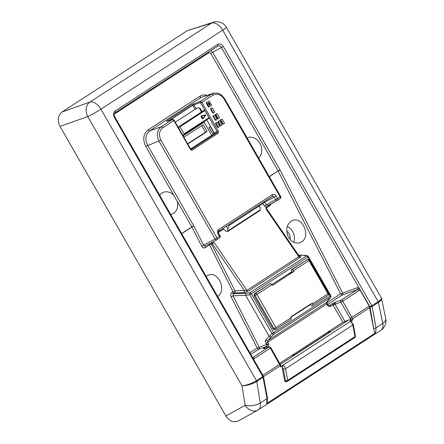 <?xml version="1.0" encoding="UTF-8"?>
<svg xmlns="http://www.w3.org/2000/svg" width="444" height="444" viewBox="0 0 444 444"><rect width="100%" height="100%" fill="white"/><g stroke="black" fill="none" stroke-linecap="round" stroke-linejoin="round"><path stroke-width="0.67" d="M295.193 354.44L291.464 355.694L327.034 332.595L330.763 331.341L295.193 354.44M323.659 335.958L323.171 335.103M209.496 106.765A0.633 0.511 -113.6 0 1 208.752 106.499L206.871 103.224A0.633 0.511 -113.6 0 1 206.993 102.398L208.713 101.276A0.633 0.511 -113.6 0 1 209.457 101.543L211.338 104.823A0.633 0.511 -113.6 0 1 211.216 105.644L209.496 106.765M209.368 106.821L208.985 106.987A0.633 0.511 -113.6 0 1 208.242 106.721L206.366 103.446A0.633 0.511 -113.6 0 1 206.482 102.62L208.208 101.498A0.633 0.511 -113.6 0 1 208.33 101.443M213.819 112.765A0.633 0.511 -113.6 0 1 213.076 112.499L211.194 109.224A0.633 0.511 -113.6 0 1 211.316 108.397L211.744 108.114A0.633 0.511 -113.6 0 1 212.487 108.38L214.369 111.66A0.633 0.511 -113.6 0 1 214.247 112.487L213.819 112.765M213.692 112.82L213.309 112.987A0.633 0.511 -113.6 0 1 212.565 112.721L210.689 109.446A0.633 0.511 -113.6 0 1 210.806 108.619L211.239 108.336A0.633 0.511 -113.6 0 1 211.361 108.281M216.306 119.952A0.633 0.511 -113.6 0 1 215.562 119.686L213.686 116.411A0.633 0.511 -113.6 0 1 213.803 115.584L214.236 115.307A0.633 0.511 -113.6 0 1 214.979 115.568L216.855 118.848A0.633 0.511 -113.6 0 1 216.739 119.675L216.306 119.952M216.184 120.008L215.801 120.174A0.633 0.511 -113.6 0 1 215.057 119.908L213.176 116.633A0.633 0.511 -113.6 0 1 213.298 115.806L213.725 115.529A0.633 0.511 -113.6 0 1 213.853 115.473M218.681 118.415A0.633 0.511 -113.6 0 1 217.937 118.148L216.056 114.868A0.633 0.511 -113.6 0 1 216.178 114.041L216.605 113.764A0.633 0.511 -113.6 0 1 217.349 114.03L219.231 117.31A0.633 0.511 -113.6 0 1 219.108 118.132L218.681 118.415M218.553 118.47L218.171 118.637A0.633 0.511 -113.6 0 1 217.427 118.37L215.551 115.09A0.633 0.511 -113.6 0 1 215.667 114.263L216.1 113.986A0.633 0.511 -113.6 0 1 216.222 113.93M218.798 127.145A0.633 0.511 -113.6 0 1 218.054 126.879L216.178 123.599A0.633 0.511 -113.6 0 1 216.295 122.772L216.728 122.494A0.633 0.511 -113.6 0 1 217.471 122.76L219.347 126.035A0.633 0.511 -113.6 0 1 219.231 126.862L218.798 127.145M218.676 127.2L218.287 127.367A0.633 0.511 -113.6 0 1 217.543 127.101L215.667 123.821A0.633 0.511 -113.6 0 1 215.784 122.994L216.217 122.716A0.633 0.511 -113.6 0 1 216.345 122.661M221.279 125.535A0.633 0.511 -113.6 0 1 220.535 125.269L218.653 121.989A0.633 0.511 -113.6 0 1 218.775 121.162L219.203 120.885A0.633 0.511 -113.6 0 1 219.952 121.151L221.828 124.425A0.633 0.511 -113.6 0 1 221.706 125.252L221.279 125.535M221.151 125.585L220.768 125.757A0.633 0.511 -113.6 0 1 220.024 125.491L218.148 122.211A0.633 0.511 -113.6 0 1 218.265 121.384L218.698 121.107A0.633 0.511 -113.6 0 1 218.82 121.051M223.754 123.926A0.633 0.511 -113.6 0 1 223.01 123.66L221.134 120.38A0.633 0.511 -113.6 0 1 221.251 119.553L221.684 119.275A0.633 0.511 -113.6 0 1 222.427 119.541L224.303 122.816A0.633 0.511 -113.6 0 1 224.187 123.643L223.754 123.926M223.632 123.976L223.249 124.148A0.633 0.511 -113.6 0 1 222.505 123.882L220.629 120.602A0.633 0.511 -113.6 0 1 220.746 119.775L221.179 119.497A0.633 0.511 -113.6 0 1 221.301 119.442M210.162 104.834L209.302 105.395L208.047 103.208L208.913 102.647L210.162 104.834L209.252 105.317M208.447 102.947L209.651 105.056M169.697 120.352L192.785 105.356L195.066 109.341L198.573 107.637L200.261 108.597L201.959 111.561M195.066 109.341L175.258 122.2M199.572 107.831A7.892 6.399 66.4 0 0 201.487 111.866M190.598 148.973L213.853 133.872L216.905 132.789A0.949 0.549 57 0 1 217.854 133.4C218.581 132.789 218.698 131.962 218.209 130.919L201.87 102.392L200.266 101.393A0.949 0.733 70.5 0 0 200.089 102.631L200.744 103.025L217.083 131.552L218.209 130.919M191.342 149.362L190.52 148.857L190.21 149.106C190.853 150.05 191.597 150.316 192.441 149.906A0.949 0.549 57 0 0 191.486 149.295L216.905 132.789L217.083 131.552L214.025 132.634L213.853 133.872M214.025 132.634L206.699 119.836M172.516 119.464A0.949 0.788 72.5 0 0 172.311 119.553L173.87 120.579L190.21 149.106M214.341 93.046L211.427 94.145L200.266 101.393L191.836 104.745L167.194 120.751C166.5 121.218 166.406 121.384 166.911 121.251A0.949 0.788 -107.5 0 1 167.066 121.179A0.949 0.788 -107.5 0 1 167.072 121.173A0.949 0.788 -107.5 0 1 167.244 121.145M191.836 104.745A0.949 0.549 57 0 1 192.785 105.356L200.089 102.631M194.139 103.569A0.949 0.733 70.5 0 0 193.961 104.806L196.193 108.708M287.529 381.241L354.639 337.656A1.576 0.916 -123 0 0 354.717 337.612A1.576 1.576 0 0 0 355.411 336.003A1.576 0.744 169.5 0 1 354.984 336.652L287.723 380.33A1.576 0.744 169.5 0 1 285.52 380.669L284.676 381.035L282.151 367.393L282.972 365.318L280.453 366.955L280.874 366.289L280.63 365.107A1.576 0.771 -11.8 0 0 280.625 365.079M286.047 381.918L284.676 381.035M350.399 319.119A1.576 0.722 -9.2 0 0 352.558 318.803L342.735 301.137L340.853 302.186L350.133 318.387L350.599 320.346L352.752 320.002L350.233 321.639L351.021 321.523L353.258 324.392A1.576 0.744 169.5 0 1 352.83 325.041L354.984 336.652A1.576 0.916 -123 0 1 354.717 337.612L287.457 381.296A1.576 0.916 57 0 1 287.379 381.335A1.576 1.282 -113.6 0 1 287.229 381.418A1.576 1.282 -113.6 0 1 285.52 380.669L283.366 369.058A1.576 0.916 57 0 0 282.151 367.393M256.482 380.691L256.438 380.719C251.626 383.527 246.82 385.248 242.024 385.875C246.975 385.675 251.87 384.204 256.71 381.457L263.064 377.328A1.576 0.744 -10.5 0 0 263.492 376.679A1.576 1.576 0 0 0 263.314 376.185L256.482 380.691A1.576 0.916 57 0 1 256.76 381.424L260.273 403.041A11.05 6.416 57 0 1 258.414 409.773L380.941 330.203A11.05 6.416 -123 0 0 382.8 323.471A11.05 5.389 -11.8 0 0 385.742 318.675L381.524 298.462C381.679 299.561 380.658 300.866 378.46 302.392A1.576 0.916 -124 0 0 378.177 301.665L371.822 305.788A1.576 0.916 57 0 1 372.1 306.521L378.46 302.392M256.71 381.457A1.576 0.916 58 0 0 256.438 380.719L100.943 109.207A11.05 0.86 150.2 0 1 87.784 116.556L242.024 385.875L245.171 405.261A11.05 5.056 -9.2 0 0 260.273 403.041L267.022 398.662L266.722 403.546L375.641 332.817L376.051 327.85L372.1 306.521A1.576 0.744 -10.5 0 1 369.957 306.876L374.048 330.48L369.253 306.138L350.133 318.387M267.216 402.813L266.722 403.546M223.277 46.415L221.401 47.464L369.941 306.837L371.822 305.788L223.277 46.415C221.661 44.061 219.808 43.395 217.704 44.422L115.129 111.033C113.314 112.554 113.02 114.613 114.247 117.222L114.768 116.811L263.314 376.185M267.282 347.552L267.693 347.286C268.72 346.403 268.986 345.166 268.492 343.567L266.428 346.475L264.319 347.841C263.298 348.534 263.092 348.829 263.703 348.718L268.787 347.119L252.669 357.581A1.576 0.916 57 0 1 254.257 358.597L270.368 348.129L280.208 365.789A1.576 0.771 -11.8 0 0 280.63 365.107L270.89 347.719L270.368 348.129A1.576 0.916 57 0 0 268.787 347.119A1.576 1.315 -107.5 0 1 269.047 346.997L263.952 348.601M264.319 347.841A1.265 0.733 57 0 1 265.235 348.196M267.693 347.286A1.265 0.733 -123 0 0 266.428 346.475L266.239 346.542A1.576 1.221 70.5 0 0 266.533 344.477L257.198 348.046L249.905 352.78M265.884 343.34L326.695 304.018L326.484 302.481L267.715 340.642L267.76 342.291L268.492 343.567L266.533 344.477L265.884 343.34C265.173 341.985 265.118 340.903 265.712 340.098A1.576 1.221 42 0 0 267.715 340.642L273.748 334.243A1.576 0.916 -123 0 0 273.621 332.65L271.956 333.599A1.576 0.999 45.1 0 0 273.748 334.243L330.303 297.519A1.576 1.454 32.5 0 0 330.658 297.147A1.576 1.576 0 0 0 330.697 295.51L330.175 295.926A1.576 0.916 57 0 1 330.303 297.519L326.484 302.481A1.576 1.31 39.7 0 0 326.717 302.27A1.576 1.31 39.7 0 0 326.723 302.27L329.293 299.106M280.38 364.341L348.873 319.863L342.935 322.272L327.034 332.595M279.798 363.27L291.464 355.694M375.641 332.817C374.625 332.656 374.098 331.873 374.048 330.48M329.27 305.577A1.576 1.315 72.5 0 0 329.476 305.472L327.422 305.294C328.532 306.504 329.687 306.815 330.891 306.243L333 304.873A1.265 0.733 -123 0 0 331.735 304.062L329.626 305.433A1.265 0.733 57 0 1 330.891 306.243M329.22 305.594L327.911 304.823L327.422 305.294L326.695 304.018L327.217 303.607L327.911 304.817M344.849 321.29L335.081 304.234L333.205 305.283L333 304.873L335.381 302.17L331.735 304.062M358.846 290.67L342.735 301.137A1.576 0.916 -123 0 0 341.147 300.122A1.576 1.221 -109.5 0 0 340.853 302.186L335.081 304.234L335.381 302.17L341.147 300.122L357.265 289.66A1.576 0.916 -123 0 1 358.846 290.67L359.745 289.532L369.253 306.138M359.745 289.532L357.559 287.595L357.265 289.66L342.302 294.966A1.576 0.916 57 0 1 340.72 293.95A1.576 0.916 57 0 1 340.659 293.845L326.867 302.797M350.599 320.346L348.873 319.863M60.023 126.401C57.165 120.318 57.853 115.501 62.093 111.96L89.849 102.114A11.05 6.416 57 0 1 100.943 109.207L222.677 30.153A11.05 0.86 150.2 0 0 226.335 27.251L381.252 297.752C381.662 298.668 380.636 299.972 378.177 301.665L222.677 30.153A11.05 6.416 -123 0 0 211.588 23.06L89.849 102.114A11.05 8.553 70.5 0 0 87.784 116.556L60.023 126.401L225.863 415.967C229.426 421.245 233.616 422.888 238.422 420.884L257.753 410.173A11.05 11.05 0 0 0 258.414 409.773M381.252 297.746L381.507 298.407M357.559 287.595L340.659 293.845L278.177 171.007L280.114 170.063L212.676 52.298L210.645 50.705M114.275 114.163L208.941 52.681L210.795 53.347L221.401 47.464C220.402 45.943 219.208 45.471 217.81 46.059L217.715 46.115A1.576 0.916 57 0 1 217.682 46.137L115.174 112.704M208.941 52.681A1.576 0.916 57 0 1 208.669 51.992M159.735 195.327A11.683 9.468 -113.6 0 1 163.176 192.424A11.683 9.468 -113.6 0 1 173.693 195.127L177.206 201.26A11.683 9.468 -113.6 0 1 172.522 213.836A11.683 9.468 -113.6 0 1 170.646 214.385M247.103 137.89A11.683 9.468 -113.6 0 1 247.247 137.823A11.683 9.468 -113.6 0 1 259.901 143.351A11.683 9.468 -113.6 0 1 258.602 157.964M206.171 276.407L207.997 275.286C218.021 270.246 227.278 290.548 217.632 296.426M115.129 111.033A1.576 0.916 57 0 1 115.14 112.726A1.576 0.916 57 0 1 115.107 112.748M217.704 44.422A1.576 0.916 57 0 1 217.715 46.115L115.14 112.726C113.98 114.18 113.853 115.54 114.768 116.811M299.534 256.321A1.576 1.249 91.8 0 1 299.495 256.321L299.017 255.894L298.762 256.688L246.914 290.359L234.998 290.87A1.576 1.16 -92 0 1 234.493 292.957A1.576 0.916 57 0 1 233.111 291.913A1.576 0.916 57 0 1 233.05 291.802L231.824 292.602A1.576 0.916 -123 0 0 233.267 293.756L234.493 292.957L243.928 292.624L248.179 291.22L300.027 257.548C301.165 256.732 301.182 256.271 300.077 256.16L299.228 256.133M210.545 243.207A1.576 1.232 -119 0 1 211.494 243.984L234.998 290.87L233.05 291.802L209.546 244.916L212.21 243.584A1.576 1.232 61 0 0 211.266 242.807M248.179 291.22A1.576 0.916 -123 0 1 246.914 290.359L214.13 242.574L212.21 243.584L244.428 290.543A1.576 1.16 -92 0 1 243.928 292.624M299.556 256.321A1.576 1.249 91.8 0 0 300.077 256.16M231.824 292.602C230.619 293.606 230.381 294.999 231.119 296.781L233.056 295.837L233.267 293.756L246.087 293.284L245.671 295.299L249.689 294.727L251.359 293.773A1.576 0.916 -123 0 0 249.972 292.729A1.576 0.938 81.9 0 0 249.689 294.727L271.956 333.599L269.186 336.358L271.073 336.913M298.607 255.289L304.939 255.311L307.426 255.883A1.576 1.393 103.4 0 0 306.526 256.005L249.972 292.729L246.087 293.284M250.821 354.373L258.841 349.167A1.576 1.221 -109.5 0 0 259.135 347.103L233.056 295.837L245.671 295.299M245.704 295.377L269.136 336.291L265.712 340.098M272.144 284.46L291.969 271.584M310.745 304.362L290.92 317.238M214.13 242.574L212.454 242.147M181.69 233.666L191.947 227.006L201.737 246.259C202.73 247.874 203.924 248.34 205.317 247.663A1.576 0.916 57 0 1 205.35 246.087L203.679 245.316L193.767 225.846L147.636 145.299C144.75 139.222 145.438 134.41 149.706 130.858L201.354 97.314L213.22 93.301M266.178 207.398L265.978 208.902L266.483 208.469L266.505 206.66L266.178 207.398A3.191 2.592 52.7 0 1 265.601 207.093L264.546 206.066L266.306 204.828L264.596 202.364L262.831 203.602A1.576 0.916 57 0 1 262.715 203.413A1.576 0.916 57 0 1 262.459 202.797M200.744 103.025L213.015 95.16C217.21 93.107 220.929 94.439 224.159 99.151L280.147 196.908L277.594 198.568L276.107 195.976C275.03 194.405 273.793 193.961 272.394 194.644A1.576 0.916 57 0 1 272.405 196.337L274.231 197.025L275.713 199.617A1.576 1.232 61 0 0 277.511 200.316L266.505 206.66M216.8 239.738L205.339 246.093M201.737 246.259L215.068 239.005A1.576 1.232 61 0 0 216.866 239.704A1.576 1.232 61 0 0 216.922 239.666A1.576 0.916 57 0 0 216.961 239.649A1.576 0.916 57 0 0 216.944 237.951L160.956 140.193C158.502 134.976 159.096 130.852 162.732 127.817L174.187 120.33C173.876 119.686 173.304 119.403 172.461 119.48L167.072 121.173M269.786 204.601A1.576 0.916 -123 0 0 270.024 205.639L271.123 203.857M272.394 194.644L218.603 229.576C217.394 230.586 217.194 231.962 218.015 233.699L218.537 233.289L220.019 235.881L215.068 239.005L159.08 141.242C156.244 135.148 156.932 130.336 161.144 126.801L149.706 130.858A1.576 0.916 -123 0 1 148.118 129.848C143.273 133.894 142.485 139.394 145.76 146.348L173.693 195.127M218.603 229.576A1.576 0.916 57 0 1 218.614 231.269A1.576 0.916 57 0 1 218.581 231.291M218.537 233.289C218.143 232.134 218.171 231.463 218.614 231.269L272.405 196.337A1.576 0.916 57 0 1 272.372 196.359L218.648 231.246M276.107 195.976L264.596 202.364A1.576 1.232 61 0 0 264.03 201.776M268.343 205.4L266.306 204.828L277.594 198.568A1.576 0.916 57 0 1 277.605 200.261A1.576 0.916 57 0 1 277.572 200.283A1.576 1.232 61 0 1 277.511 200.316A1.576 1.576 0 0 0 277.605 200.261L280.158 198.601A1.576 0.916 -123 0 0 280.147 196.908L280.669 196.498L224.681 98.735L224.159 99.151M301.548 241.93L300.438 242.529C295.565 244.106 291.508 242.191 288.278 236.785C285.392 229.459 286.652 224.092 292.069 220.69C302.198 215.606 311.405 236.241 301.548 241.93M286.713 231.163A6.632 5.372 -113.6 0 1 289.138 233.749A6.632 5.372 -113.6 0 1 289.993 239.372M293.811 242.335A11.683 9.468 66.4 0 0 287.268 226.351M62.093 111.96L187.146 30.747L211.588 23.06A11.05 9.219 72.5 0 1 213.425 22.2A11.05 11.05 0 0 1 226.335 27.251M213.425 22.2L187.146 30.747M292.208 272L288.367 273.92M293.739 270.524L308.985 260.617A1.576 0.916 -123 0 0 307.403 259.607L292.063 269.569L293.739 270.524L294.167 271.267L272.61 285.27L270.685 283.45L255.35 293.412A1.576 0.916 57 0 1 256.932 294.422L255.056 295.471L274.053 328.649L275.935 327.6A1.576 0.916 57 0 1 275.946 329.293A1.576 0.916 57 0 1 275.913 329.315A1.576 1.232 61 0 1 275.852 329.354A1.576 1.576 0 0 0 275.946 329.293L291.281 319.336L290.753 316.955L312.315 302.952L312.743 303.702L312.665 305.45L311.682 305.999L310.578 304.079M294.167 271.267L292.285 272.133L291.031 269.946L292.063 269.569M275.979 329.27L291.281 319.336M270.685 283.45L254.357 293.762L254.062 295.826L273.149 329.154L274.941 329.859L275.791 329.381M312.704 305.422L327.966 295.51A1.576 0.916 -123 0 0 327.999 295.493A1.576 0.916 -123 0 0 327.988 293.795L308.985 260.617L309.507 260.206A1.576 1.576 0 0 0 307.664 259.485L291.031 269.946M209.513 128.655L208.946 127.583M202.98 118.653L202.941 118.348L202.558 118.565L202.98 118.653M202.642 118.798L202.22 118.709L200.949 116.495L201.348 115.934M184.032 134.549L208.98 118.348A0.633 0.366 -123 0 0 209.007 117.654L204.939 110.55A0.633 0.366 -123 0 0 204.29 110.156L179.282 126.396A0.633 0.366 57 0 1 179.931 126.79L183.999 133.894A0.633 0.366 57 0 1 183.977 134.588L182.678 135.154M211.683 135.281L204.168 122.156A1.576 0.916 57 0 1 203.94 121.628M213.126 134.343L208.869 127.639L210.545 126.551M214.152 133.433L210.301 126.707M183.86 137.218L203.224 124.642L207.137 131.474L205.439 132.212L201.681 125.646M187.618 143.784L205.439 132.212M207.137 131.474L187.768 144.05M179.243 129.165L178.771 126.618M258.325 205.483L260.145 207.786L258.691 205.245M260.145 207.786L260.234 209.857L227.894 230.852L227.811 228.788L228.999 225.552L258.752 206.232M227.894 230.852A1.576 0.916 57 0 1 227.606 231.585L259.94 210.584A1.576 0.916 -123 0 0 260.234 209.857M228.999 225.552L228.571 224.803M226.351 226.246L227.811 228.788M222.666 228.643L226.595 231.424A1.576 0.916 57 0 0 227.606 231.585M291.492 272.461L291.275 272.039M208.752 106.499L208.242 106.721M206.993 102.398L206.482 102.62M206.366 103.446L206.871 103.224M208.208 101.498L208.713 101.276M213.076 112.499L212.565 112.721M211.316 108.397L210.806 108.619M210.689 109.446L211.194 109.224M211.239 108.336L211.744 108.114M215.562 119.686L215.057 119.908M213.803 115.584L213.298 115.806M213.176 116.633L213.686 116.411M213.725 115.529L214.236 115.307M217.937 118.148L217.427 118.37M216.178 114.041L215.667 114.263M215.551 115.09L216.056 114.868M216.1 113.986L216.605 113.764M218.054 126.879L217.543 127.101M216.295 122.772L215.784 122.994M215.667 123.821L216.178 123.599M216.217 122.716L216.728 122.494M220.535 125.269L220.024 125.491M218.775 121.162L218.265 121.384M218.148 122.211L218.653 121.989M218.698 121.107L219.203 120.885M223.01 123.66L222.505 123.882M221.251 119.553L220.746 119.775M220.629 120.602L221.134 120.38M221.179 119.497L221.684 119.275M166.911 121.251L172.311 119.553L161.144 126.801A1.576 0.916 -123 0 1 162.732 127.817M167.194 120.751A0.949 0.549 57 0 1 167.804 120.946M192.441 149.906L217.854 133.4M218.015 233.699L219.497 236.297A1.576 0.916 -123 0 1 219.514 237.99A1.576 1.576 0 0 0 220.019 235.881M283.366 369.058A1.576 0.744 169.5 0 0 285.57 368.72L287.723 380.33A1.576 0.916 57 0 1 287.457 381.296A1.576 1.576 0 0 1 287.229 381.418L285.903 381.995M282.972 365.318A3.158 1.832 -123 0 1 285.57 368.72L352.83 325.041A3.158 1.832 57 0 0 350.233 321.639M352.048 320.302L280.841 366.544M263.492 376.679L267.449 398.007A1.576 0.744 -10.5 0 0 267.449 398.007A1.576 0.744 -10.5 0 1 267.022 398.662L263.064 377.328A1.576 0.916 -123 0 0 262.787 376.595L114.247 117.222M378.127 301.692A1.576 0.916 -123 0 1 378.405 302.425L382.8 323.471L376.051 327.85A1.576 0.744 -10.5 0 1 373.909 328.205M231.119 296.781L257.198 348.046A1.576 0.916 57 0 0 257.254 348.151A1.576 0.916 57 0 0 258.841 349.167L266.239 346.542M263.486 376.651L280.208 365.789L280.453 366.955M262.793 375.274L280.17 363.914M352.752 320.002L352.558 318.803L369.808 307.603M253.419 358.907L254.257 358.597M327.7 304.445L342.302 294.966A1.576 1.221 -109.5 0 0 342.596 292.901L280.114 170.063M329.476 305.472L329.115 305.589M333.205 305.283L342.935 322.272M369.602 306.893L369.957 306.876A1.576 1.154 87.9 0 1 369.941 306.837L369.591 306.854M210.795 53.347L278.116 170.896L279.998 169.847M269.292 176.629L278.116 170.896L269.353 176.734M177.206 201.26L191.886 226.895L181.629 233.561M206.898 95.294C204.284 94.622 201.909 94.961 199.772 96.304L148.118 129.848M193.767 225.846L191.886 226.895L193.884 226.063M205.317 247.663L209.546 244.916A1.576 0.916 -123 0 1 209.307 243.895M265.978 208.902L298.762 256.688A1.576 0.916 -123 0 0 300.027 257.548M304.307 255.478L306.526 256.005A1.576 0.916 57 0 1 307.908 257.048L308.43 256.638A1.576 1.576 0 0 0 307.426 255.883M327.211 303.602L326.795 302.142M273.621 332.65L251.359 293.773L307.908 257.048L330.175 295.926L273.621 332.65M216.994 239.627L219.475 238.012A1.576 0.916 -123 0 0 219.514 237.99L216.961 239.649A1.576 1.576 0 0 1 216.866 239.704L205.333 246.093M145.76 146.348L160.956 140.193M199.772 96.304A1.576 0.916 -123 0 0 201.354 97.314L211.427 94.145A1.576 0.916 57 0 1 213.015 95.16M266.283 208.07L270.024 205.639M277.639 200.238L280.125 198.623A1.576 0.916 -123 0 0 280.158 198.601A1.576 1.576 0 0 0 280.669 196.498M224.675 98.729L221.489 95.066C219.508 93.917 218.504 92.369 213.198 93.312M268.404 205.361L277.45 200.349M259.124 206.005L262.831 203.602L264.546 206.066M218.27 232.539L223.432 229.187M225.863 415.967L245.171 405.261A11.05 8.641 61 0 0 257.753 410.173M291.181 317.699L275.935 327.6L256.932 294.422L272.183 284.521M273.149 329.154L274.053 328.649A1.576 1.232 61 0 0 275.852 329.354L274.941 329.859M254.357 293.762L255.35 293.412A1.576 1.221 70.5 0 0 255.056 295.471L254.062 295.826M312.743 303.702L328.51 293.384L309.507 260.206M307.664 259.485A1.576 1.315 72.5 0 0 307.403 259.607L306.526 259.884M201.41 115.906L201.287 116.35L201.676 116.134L201.41 115.906M201.038 116.067L201.376 115.917A0.316 0.316 0 0 1 201.426 115.901L205.572 115.124L203.036 118.581M205.666 115.29L205.372 114.891M205.572 115.124L202.941 118.348L201.676 116.134L205.572 115.124M200.949 116.495L201.287 116.35L202.558 118.565L202.22 118.709M204.29 110.156L179.282 126.396M179.931 126.79L204.939 110.55M209.007 117.654L183.999 133.894M183.078 135.853L204.168 122.156M291.231 272.61L291.02 272.2M208.924 107.021L209.435 106.799M208.269 101.465L208.774 101.243M213.248 113.02L213.758 112.798M211.294 108.303L211.805 108.081M215.74 120.207L216.245 119.985M213.786 115.496L214.297 115.273M218.109 118.67L218.62 118.448M216.161 113.953L216.666 113.731M218.232 127.4L218.737 127.178M216.278 122.683L216.789 122.461M220.707 125.785L221.217 125.563M218.759 121.073L219.264 120.851M223.188 124.176L223.698 123.954M221.234 119.464L221.745 119.242M190.52 148.857L174.187 120.33M355.411 336.003L353.258 324.392M267.449 398.013L267.177 402.908M270.89 347.719A1.576 1.576 0 0 0 269.047 346.997M304.923 255.311L298.479 255.106M308.43 256.638L330.697 295.51M330.658 297.147L329.642 298.74M299.017 255.888L266.483 208.469M380.941 330.203A11.05 11.05 0 0 0 385.742 318.675M328.51 293.384A1.576 1.576 0 0 1 327.999 295.493L312.665 305.45M202.558 118.859L202.897 118.715A0.316 0.316 0 0 0 203.008 118.631L205.644 115.396A0.316 0.316 0 0 0 205.322 114.891L201.426 115.901M184.005 134.571L209.013 118.332"/></g></svg>
